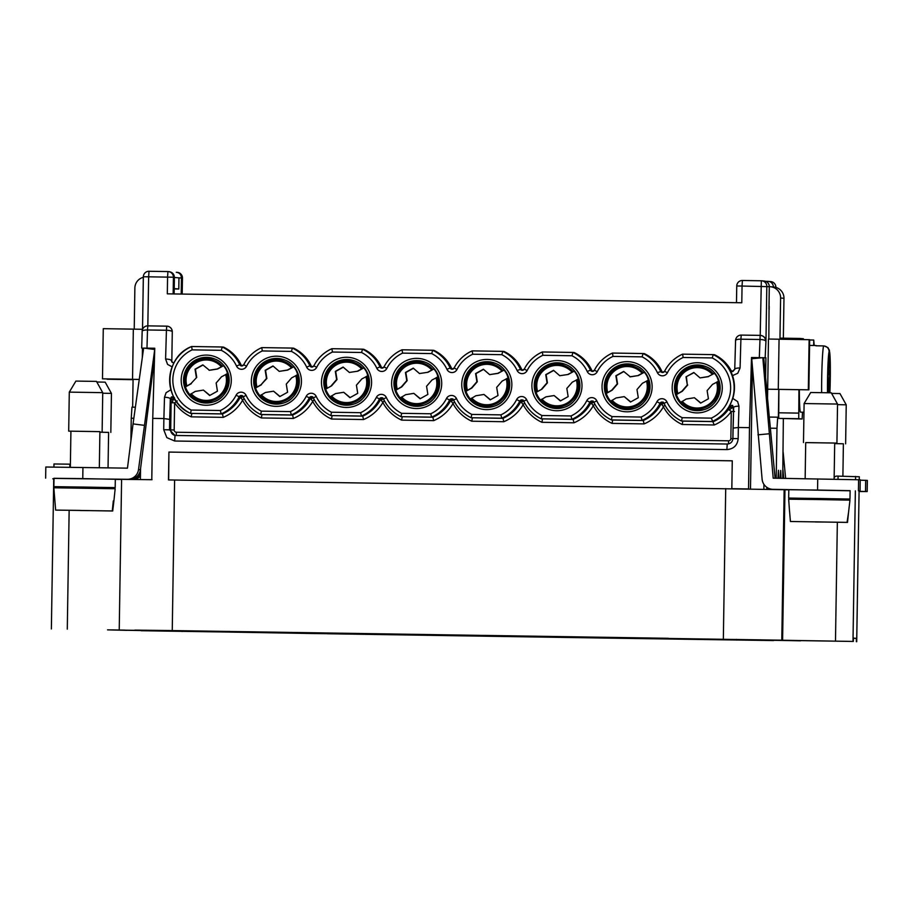 <?xml version="1.0" encoding="UTF-8"?>
<svg xmlns="http://www.w3.org/2000/svg" width="913" height="913" viewBox="0 0 913 913"><rect width="100%" height="100%" fill="white"/><g stroke="black" fill="none" stroke-linecap="round" stroke-linejoin="round"><path stroke-width="1.37" d="M206.635 355.1A25.085 25.05 -85 0 0 181.196 379.797A25.085 25.05 -85 0 0 205.847 405.258A25.085 25.05 -85 0 0 231.297 380.573A25.085 25.05 -85 0 0 206.635 355.1M183.536 379.842A22.848 22.825 95 0 1 208.335 357.428A22.848 22.825 95 0 1 229.174 380.55A22.848 22.825 95 0 1 186.412 391.312A22.848 22.825 95 0 1 183.536 379.842M236.079 395.226L239.217 396.744A2.225 2.225 95 0 1 243.223 396.801C247.001 404.733 252.833 410.622 260.719 414.491L261.358 411.147A33.439 33.404 95 0 1 246.099 395.386A5.569 5.569 95 0 0 236.079 395.226A33.439 33.404 95 0 1 220.33 410.508L221.186 413.874L222.441 413.977L223.263 417.355A40.138 40.081 95 0 0 242.584 400.293L244.033 398.445M152.026 479.702L122.924 479.371M396.299 391.483C400.214 400.419 407.05 405.178 416.785 405.783C445.544 407.62 446.274 360.258 417.469 361.194C402.838 360.407 390.901 376.407 395.843 390.193L401.366 386.872L406.764 380.63L405.463 372.47L413.247 368.133L419.478 373.543L428.014 372.264L433.915 368.978A22.254 22.232 95 0 1 438.24 376.772L431.963 380.025L426.565 386.267L427.866 394.427L420.083 398.764L413.84 393.366L405.692 394.667L400.179 397.988A22.254 22.232 95 0 1 395.843 390.193L401.743 386.907L407.152 380.664L405.84 372.504L413.418 368.281M413.84 393.366L420.288 398.65M466.44 392.579C470.355 401.503 477.191 406.274 486.926 406.878C515.685 408.704 516.416 361.343 487.61 362.29C472.98 361.491 461.042 377.491 465.984 391.289L471.507 387.968L476.906 381.725L475.605 373.565L483.388 369.229L489.619 374.627L497.768 373.326L504.056 370.073A22.254 22.232 95 0 1 508.381 377.856L502.104 381.12L496.695 387.363L498.007 395.523L490.224 399.86L483.981 394.45L475.833 395.763L470.321 399.084A22.254 22.232 95 0 1 465.984 391.289L471.884 388.002L477.282 381.76L475.981 373.6L483.559 369.377M99.026 487.451L115.186 487.61L115.312 479.257L83.916 478.652L54.015 478.286L53.878 486.652L70.039 486.994M115.186 487.61L53.878 486.652M273.569 391.186L265.421 392.487L259.897 395.808A22.254 22.232 95 0 1 255.572 388.014L261.084 384.693L266.482 378.45L265.181 370.29L272.964 365.953L279.207 371.363L287.355 370.05L293.632 366.798A22.254 22.232 95 0 1 297.969 374.592L291.681 377.845L286.283 384.088L287.584 392.248L279.8 396.584L273.569 391.186L280.006 396.47M776.198 478.229L776.974 428.288L777.693 417.184L778.378 417.252L778.812 389.383L767.685 389.212L767.536 398.239M176.277 272.291L176.631 272.314C179.633 272.85 181.242 274.722 181.459 277.929L181.208 294.054M132.647 407.164L133.081 379.351L102.484 378.838L139.255 379.409M139.255 379.443L133.081 379.351M752.54 358.661L752.552 357.588L751.513 357.508L749.493 427.649L738.355 427.478L738.183 438.617C737.419 445.384 733.653 449.036 726.874 449.595L174.668 441.013L166.839 437.624L163.712 429.692L163.883 418.542L152.745 418.371L151.786 479.679M152.745 418.371L154.765 348.23L143.626 348.127M142.656 630.552L310.682 633.485L326.717 633.69L326.603 632.983M326.717 633.69L327.265 632.994M143.341 276.753L142.519 329.479L143.352 276.753A5.569 5.569 0 0 1 149.002 271.275A5.569 5.569 -85 0 0 143.352 276.753L148.648 276.822L149.002 271.275L167.935 271.56L167.57 277.118L173.413 277.221A5.569 5.569 -85 0 0 168.334 271.583L169.053 271.652C172.363 272.222 174.143 274.105 174.394 277.312L174.132 293.94M312.349 367.003A2.225 2.225 95 0 1 311.173 365.885A36.782 36.748 95 0 0 293.689 348.195L292.377 348.081L291.418 351.402L262.293 350.946A33.439 33.404 95 0 0 246.556 366.227A5.569 5.569 95 0 1 236.535 366.079A33.439 33.404 95 0 0 221.277 350.318L222.236 346.997L223.548 347.111A36.782 36.748 95 0 1 241.032 364.789A2.225 2.225 95 0 0 242.207 365.919M802.504 412.197L802.128 418.999L798.749 418.702L798.932 389.691M541.637 389.052L547.047 382.809L545.746 374.65L553.529 370.313L559.76 375.722L568.297 374.444L574.186 371.157A22.254 22.232 95 0 1 578.522 378.952L572.246 382.205L566.836 388.447L568.148 396.607L560.365 400.944L554.123 395.546L545.974 396.847L540.462 400.168A22.254 22.232 95 0 1 536.125 392.373L542.025 389.086L547.423 382.844L546.122 374.684L553.7 370.461M366.216 394.108A22.848 22.825 95 0 1 323.807 382.022A22.848 22.825 95 0 1 348.618 359.608A22.848 22.825 95 0 1 366.216 394.108M345.673 405.201A22.848 22.825 95 0 1 338.689 403.101M843.395 443.798L834.687 443.615L843.384 443.798L842.893 476.187M845.621 443.844L846.237 404.824L837.529 404.642M148.34 630.244A22.3 22.266 -85 0 1 144.14 630.575L126.975 630.301M775.091 478.218L763.713 357.759L765.916 357.805L751.513 357.508M624.264 396.63L616.115 397.942L610.592 401.264A22.254 22.232 95 0 1 606.266 393.469L611.778 390.148L617.188 383.905L615.876 375.745L623.659 371.408L630.278 376.841L638.427 375.54L644.327 372.253A22.254 22.232 95 0 1 648.664 380.036L642.387 383.3L636.977 389.543L638.29 397.703L630.506 402.04L624.264 396.63L630.712 401.925M629.902 376.807L638.427 375.54M221.277 350.318L192.164 349.862A33.439 33.404 95 0 0 191.216 410.051L190.577 413.395L222.441 413.977A36.782 36.748 95 0 0 240.473 396.858L242.584 400.293A40.138 40.081 95 0 0 261.369 417.949L261.963 414.593L292.582 415.073L291.327 414.959L290.471 411.592L261.358 411.147M728.437 443.935L728.597 440.808L176.38 432.237A2.225 2.225 95 0 1 174.189 429.966L170.685 429.897L171.119 402.747L172.203 402.77L173.39 398.764L171.108 400.077L171.119 402.747L174.623 402.804L177.225 400.921M821.632 392.636A33.439 1.632 -89.1 0 1 821.7 378.929A33.439 1.632 -89.1 0 1 823.64 345.913C827.03 346.312 828.856 348.218 829.118 351.631L828.821 370.153L829.461 350.569L828 347.67L824.245 345.959M554.123 395.546L560.571 400.83M668.259 638.29L137.041 630.358A5.569 5.569 -85 0 0 138.696 630.13M828.399 383.643L829.266 383.654L828.548 388.151L828.125 374.65M331.225 385.788L336.623 379.546L335.322 371.386L343.105 367.049L349.348 372.447L357.873 371.18L363.773 367.893A22.254 22.232 95 0 1 368.099 375.677L361.822 378.941L356.424 385.183L357.725 393.343L349.941 397.68L343.71 392.27L335.55 393.583L330.038 396.904A22.254 22.232 95 0 1 325.701 389.109L331.602 385.822L337.011 379.58L335.699 371.42L343.277 367.197M137.041 630.358L781.916 640.196L784.278 489.71L174.611 480.033L172.249 630.506M141.218 630.723L771.051 640.321A5.569 5.569 95 0 1 770.766 640.31L771.051 640.321M173.333 362.826L171.918 362.107L171.404 360.578C170.902 359.688 168.973 359.163 165.595 359.026L166.428 330.266A5.569 1.461 1.7 0 1 172.237 331.818A5.569 5.569 -85 0 0 166.748 326.158L147.826 325.861L148.648 276.822L167.57 277.118L167.307 293.838L741.79 302.762L742.052 286.043L769.648 286.693A11.15 11.139 -85 0 1 780.604 298.015L779.976 338.141L800.016 338.449L803.383 338.746L803.417 339.556M651.528 638.073L667.551 638.278M144.094 425.31L133.047 423.906L143.638 348.058L154.731 349.428L138.514 469.544L140.419 469.716L154.48 358.284M130.297 479.428A11.15 11.139 -85 0 0 140.419 469.716M309.884 632.72L310.009 633.428M759.308 357.622L760.152 335.379A5.569 5.569 95 0 1 765.642 341.04A5.569 1.461 -178.3 0 0 759.833 339.488L740.9 339.191L740.078 367.95C736.734 367.985 734.954 368.453 734.748 369.331L732.877 371.465L730.514 370.347L732.546 375.608C735.033 383.152 735.113 390.753 732.797 398.41L729.544 406.399L731.998 405.349L733.653 407.415M765.151 357.736L765.961 341.063C765.573 337.844 763.782 335.961 760.609 335.402L760.552 335.391A5.569 5.569 0 0 0 760.152 335.379L741.23 335.082L740.9 339.191A5.569 1.461 -178.3 0 0 735.57 340.492L734.748 369.331M247.423 631.75L230.681 631.534M154.765 348.31L144.574 348.15M140.385 479.542L140.556 468.609M142.302 357.622L142.451 348.115M124.91 630.118L107.551 629.856L126.975 630.358M124.91 630.175L142.725 630.449A22.3 22.266 -85 0 0 146.32 630.21M174.668 441.013L175.022 435.467L169.544 429.806L169.704 419.387L163.883 418.542L164.5 397.246C167.866 397.395 169.807 397.92 170.297 398.798L171.108 400.077M327.379 633.748L607.944 638.107L607.83 637.354M53.924 467.057L53.97 463.975L70.404 464.181M121.589 479.462L115.312 479.371M173.596 362.826A2.225 2.225 95 0 1 171.827 360.612L172.283 331.818A5.569 5.569 -85 0 0 167.17 326.181L167.147 326.169A5.569 5.569 0 0 0 166.748 326.158L147.826 325.861A5.569 5.569 -85 0 0 142.177 331.202M168.654 479.941L168.928 452.072L168.483 479.941L174.611 480.033M664.276 403.786L663.34 402.165M590.437 637.08L590.574 637.788M141.686 348.047L142.177 331.351A5.569 1.461 -178.3 0 1 142.166 331.271L141.686 348.047M763.85 489.242L763.93 484.358M765.596 377.708L765.916 357.805M766.817 487.325L766.794 489.3M769.123 297.832L768.826 339.043M769.328 307.122A5.569 5.569 -85 0 0 768.986 306.346M769.294 308.982L768.951 308.411M246.099 395.386L243.235 396.801A36.782 36.748 95 0 0 260.707 414.491L261.963 414.593M276.137 404.128A22.848 22.825 95 0 1 253.666 380.926A22.848 22.825 95 0 1 278.476 358.512A22.848 22.825 95 0 1 299.316 381.634A22.848 22.825 95 0 1 276.137 404.128M276.776 356.196A25.085 25.05 -85 0 0 251.337 380.881A25.085 25.05 -85 0 0 275.988 406.353A25.085 25.05 -85 0 0 301.438 381.657A25.085 25.05 -85 0 0 276.776 356.196M789.574 511.463L790.418 521.494L847.059 522.373L848.542 512.398L847.504 522.419L823.629 522.019M489.619 374.627L498.156 373.36L504.056 370.073M802.128 418.999L778.709 418.394L778.892 389.383M777.693 417.184L769.317 417.058L777.693 417.184M778.755 478.275L778.469 470.275L777.933 478.264M780.98 478.309L780.695 470.469L780.17 478.298M782.726 478.332L783.343 418.702M427.638 372.23L433.915 368.978M686.017 376.829L693.8 372.493L700.043 377.902L708.191 376.59L714.468 373.337A22.254 22.232 95 0 1 718.805 381.132L712.528 384.384L707.119 390.627L708.42 398.787L700.636 403.124L694.405 397.726L686.256 399.027L680.733 402.348A22.254 22.232 95 0 1 676.407 394.553L681.92 391.232L687.329 384.989L686.017 376.829L693.971 372.641M708.191 376.59L714.468 373.337M342.398 360.578A22.848 22.825 95 0 1 349.645 359.722M829.266 383.654L829.814 374.775L828.125 374.741L829.814 374.775M401.629 413.327L401.001 416.67L432.853 417.252L431.609 417.138L430.753 413.772L401.629 413.327A33.439 33.404 95 0 1 386.37 397.566L383.506 398.981C387.283 406.913 393.115 412.802 400.99 416.67L431.609 417.138A36.782 36.748 95 0 0 449.641 400.008A2.225 2.225 95 0 1 453.647 400.065L456.511 398.65A5.569 5.569 95 0 0 446.491 398.49A33.439 33.404 95 0 1 430.753 413.772M131.963 407.152L135.386 407.209L131.963 407.152L131.244 418.257L133.834 418.291M452.631 369.183A2.225 2.225 95 0 1 451.456 368.065A36.782 36.748 95 0 0 433.96 350.375L432.659 350.261L431.701 353.582L402.576 353.126A33.439 33.404 95 0 0 386.838 368.407A5.569 5.569 95 0 1 376.818 368.259A33.439 33.404 95 0 0 361.559 352.498L362.518 349.177L363.819 349.291A36.782 36.748 95 0 1 381.314 366.969A2.225 2.225 95 0 0 382.49 368.099M260.719 414.491L291.327 414.959A36.782 36.748 95 0 0 309.359 397.828A2.225 2.225 95 0 1 313.364 397.885C317.142 405.817 322.974 411.717 330.848 415.575L362.723 416.157L361.468 416.054L360.612 412.687L331.487 412.231L330.86 415.575A36.782 36.748 95 0 1 313.364 397.897L316.24 396.47A5.569 5.569 95 0 0 306.22 396.31A33.439 33.404 95 0 1 290.471 411.592M346.13 407.438A25.085 25.05 -85 0 0 371.58 382.752A25.085 25.05 -85 0 0 346.917 357.28A25.085 25.05 -85 0 0 321.479 381.976A25.085 25.05 -85 0 0 346.13 407.438M767.445 489.311L767.468 487.747M326.158 390.399C330.084 399.323 336.908 404.094 346.643 404.699C375.403 406.525 376.133 359.174 347.328 360.11C332.697 359.311 320.76 375.311 325.701 389.109L326.215 388.607A21.307 21.284 95 0 1 362.587 368.338L363.773 367.893M523.994 401.606L523.138 401.024L521.551 402.576L523.149 404.653L524.598 402.804M790.418 521.494L847.059 522.373M834.699 443.079L836.924 443.079L837.541 404.071L831.275 392.818L810.721 392.499M687.329 384.989L686.405 376.864M202.115 358.398A22.848 22.825 95 0 1 209.362 357.542M205.391 403.021A22.848 22.825 95 0 1 198.406 400.921M860.057 490.943L860.229 479.793L773.197 478.184L762.812 357.679L751.73 358.741L762.115 479.234A11.15 11.139 -85 0 0 773.026 489.334L850.106 490.783M800.541 640.618L763.964 640.104A22.3 22.266 95 0 1 760.586 639.796M168.928 452.072L732.272 460.825L731.827 488.695L748.534 488.946L749.493 427.649M96.812 381.999L105.178 382.159L111.443 393.412L102.735 393.218M108.601 432.42L99.894 432.191L108.601 432.385L108.042 467.855M54.004 478.412L127.295 479.302A11.15 11.139 -85 0 0 138.514 469.544M134.485 479.473A11.15 11.139 -85 0 0 140.442 476.061M557.341 360.555A25.085 25.05 -85 0 0 531.891 385.24A25.085 25.05 -85 0 0 556.553 410.713A25.085 25.05 -85 0 0 581.992 386.016A25.085 25.05 -85 0 0 557.341 360.555M534.231 385.286A22.848 22.825 95 0 1 559.041 362.872A22.848 22.825 95 0 1 579.881 385.994A22.848 22.825 95 0 1 537.106 396.756A22.848 22.825 95 0 1 534.231 385.286M396.824 394.576A22.848 22.825 95 0 1 418.759 360.692A22.848 22.825 95 0 1 439.598 383.814A22.848 22.825 95 0 1 396.824 394.576M415.814 406.296A22.848 22.825 95 0 1 408.83 404.185M694.405 397.726L700.853 403.01M113.897 500.975L115.164 488.729L53.856 487.77L55.625 510.082L112.265 510.96L113.315 500.94L113.897 500.975L112.698 510.995L56.058 510.082M99.003 488.375L99.026 487.359L84.179 487.074L70.039 486.903L70.027 487.93M174.394 277.472L178.959 277.872L178.788 289.01L174.212 288.942M349.348 372.447L357.873 371.18M45.65 478.161L45.821 467.011L127.466 468.152L133.047 423.906M828.548 388.128L828.468 392.75M834.676 443.045L805.711 442.588L805.152 478.686M763.964 640.104L800.541 640.823M134.222 329.159L134.873 287.972A11.15 11.139 95 0 1 143.341 277.324M592.914 371.363A2.225 2.225 95 0 1 591.727 370.244A36.782 36.748 95 0 0 574.243 352.555L572.942 352.441L571.972 355.762L542.858 355.305A33.439 33.404 95 0 0 527.109 370.587A5.569 5.569 95 0 1 517.089 370.438A33.439 33.404 95 0 0 501.83 354.678L502.801 351.357L504.102 351.471A36.782 36.748 95 0 1 521.585 369.149A2.225 2.225 95 0 0 522.772 370.279M471.77 414.411L471.131 417.755A36.782 36.748 95 0 1 453.647 400.077C457.424 407.997 463.256 413.897 471.131 417.755L502.995 418.337L501.751 418.234L500.895 414.867L471.77 414.411A33.439 33.404 95 0 1 456.511 398.65M846.237 404.824L839.971 393.571L831.606 393.412M196.352 377.366L195.04 369.206L202.823 364.869L209.442 370.301L217.591 369L223.491 365.714A22.254 22.232 95 0 1 227.828 373.497L221.551 376.761L216.141 383.004L217.442 391.163L209.659 395.5L203.428 390.091L195.279 391.403L189.756 394.724A22.254 22.232 95 0 1 185.43 386.929L190.943 383.608L196.729 377.4L195.428 369.24L202.994 365.017M487.268 361.696A22.848 22.825 95 0 1 509.739 384.909A22.848 22.825 95 0 1 484.929 407.324A22.848 22.825 95 0 1 464.089 384.202A22.848 22.825 95 0 1 487.268 361.696M482.669 362.758A22.848 22.825 95 0 1 489.916 361.902M419.478 373.543L428.014 372.264M209.066 370.279L217.214 368.966L223.491 365.714M261.084 384.693L266.87 378.484L265.557 370.324L273.135 366.102M836.924 443.079L805.711 442.622M556.097 408.476A22.848 22.825 95 0 1 549.112 406.365M860.229 480.181L867.35 480.409L867.179 491.559L859.076 491.514M622.951 364.938A22.848 22.825 95 0 1 630.198 364.082M626.238 409.56A22.848 22.825 95 0 1 619.242 407.46M395.843 390.193L396.356 389.691A21.307 21.284 95 0 1 432.728 369.423M412.539 361.674A22.848 22.825 95 0 1 419.775 360.806M676.853 395.843C680.778 404.779 687.603 409.538 697.338 410.142C726.109 411.98 726.828 364.618 698.034 365.554C683.392 364.766 671.454 380.767 676.407 394.553L676.91 394.051A21.307 21.284 95 0 1 713.281 373.782M803.965 412.22L800.553 412.162A33.439 1.632 -89.1 0 1 799.354 389.703M279.207 371.363L287.732 370.085L293.632 366.798M541.911 415.506L541.272 418.85A36.782 36.748 95 0 1 523.788 401.161C527.566 409.092 533.397 414.981 541.272 418.85L573.136 419.432L571.892 419.318L571.024 415.951L541.911 415.506A33.439 33.404 95 0 1 526.653 399.746A5.569 5.569 95 0 0 516.632 399.586A33.439 33.404 95 0 1 500.895 414.867M762.812 357.679L763.713 357.759M813.654 345.468L813.745 340.047L814.202 345.479M809.66 339.978L813.745 340.047M662.861 402.211L661.309 403.386L663.42 406.833A40.138 40.081 95 0 1 644.099 423.894L612.064 423.392L612.669 420.048L611.413 419.934A36.782 36.748 95 0 1 593.929 402.256C597.707 410.177 603.539 416.077 611.413 419.934L612.052 416.59L641.166 417.047A33.439 33.404 95 0 0 656.915 401.766A5.569 5.569 95 0 1 666.935 401.925A33.439 33.404 95 0 0 682.194 417.686L681.555 421.03L682.81 421.133L682.205 424.488A40.138 40.081 95 0 1 663.42 406.833L664.869 404.984M490.429 399.746L483.981 394.45M99.882 431.632L70.917 431.176L70.347 467.273M190.943 383.608L196.729 377.4M732.488 371.511A2.225 2.225 95 0 1 730.993 370.393A36.782 36.748 95 0 0 714.525 354.735L713.213 354.621L712.254 357.942L683.141 357.485A33.439 33.404 95 0 0 667.392 372.766A5.569 5.569 95 0 1 657.371 372.607A33.439 33.404 95 0 0 642.113 356.857L643.072 353.536L644.384 353.651A36.782 36.748 95 0 1 661.868 371.329A2.225 2.225 95 0 0 663.055 372.458M641.166 417.047L642.022 420.414L643.277 420.516L644.099 423.894M357.497 371.146L362.587 368.338M646.781 398.467A22.848 22.825 95 0 1 604.372 386.382A22.848 22.825 95 0 1 629.171 363.967A22.848 22.825 95 0 1 646.781 398.467M859.076 491.308L867.179 491.559M53.741 478.869L52.771 478.789L53.741 478.8M79.933 510.413L56.058 510.116M781.402 489.608L786.618 489.722L784.153 489.71L781.79 640.184M834.151 477.545A3.344 3.344 95 0 1 836.959 476.084L859.304 476.757L859.236 479.702L859.304 476.757M788.809 489.836L784.963 489.779L782.601 640.253L853.347 641.44L853.404 638.096L856.394 638.347L856.337 641.691M752.552 357.588L762.195 357.748M750.486 489.003L752.403 367.037M485.956 407.381A22.848 22.825 95 0 1 478.971 405.281M487.2 359.46A25.085 25.05 -85 0 0 461.75 384.156A25.085 25.05 -85 0 0 486.412 409.617A25.085 25.05 -85 0 0 511.851 384.932A25.085 25.05 -85 0 0 487.2 359.46M697.612 362.735A25.085 25.05 -85 0 0 672.173 387.42A25.085 25.05 -85 0 0 696.824 412.893A25.085 25.05 -85 0 0 722.274 388.196A25.085 25.05 -85 0 0 697.612 362.735M627.482 361.639A25.085 25.05 -85 0 0 602.032 386.336A25.085 25.05 -85 0 0 626.683 411.797A25.085 25.05 -85 0 0 652.133 387.112A25.085 25.05 -85 0 0 627.482 361.639M417.058 358.375A25.085 25.05 -85 0 0 391.609 383.061A25.085 25.05 -85 0 0 416.271 408.533A25.085 25.05 -85 0 0 441.709 383.837A25.085 25.05 -85 0 0 417.058 358.375M682.194 417.686L711.307 418.131L714.24 424.979A40.138 40.081 95 0 0 731.279 411.455L734.463 411.501M784.278 489.71L784.963 489.779M833.82 498.875L849.98 499.034L850.117 490.669L818.71 490.076L788.809 489.71L788.672 498.064L804.832 498.418M778.527 412.79L798.567 413.11M769.008 433.789L757.927 434.839M696.973 410.667A22.848 22.825 95 0 1 674.513 387.466A22.848 22.825 95 0 1 699.312 365.052A22.848 22.825 95 0 1 720.152 388.173A22.848 22.825 95 0 1 696.973 410.667M592.72 401.115L591.168 402.302L591.681 403.66L593.29 405.737L594.74 403.888M593.199 401.081L593.279 402.119L591.681 403.66M789.54 511.463L788.661 499.183L816.325 499.514L849.969 500.141L848.542 512.398M853.404 638.301L856.394 638.347M729.544 406.399L730.183 406.456L728.414 409.481L731.279 411.455L730.856 438.617L732.877 438.651M731.998 405.361L729.761 407.381L733.641 407.609M778.88 640.275L853.347 641.44M782.601 640.253L781.916 640.196M607.271 638.05L607.156 637.342M350.147 397.566L343.71 392.27M829.255 370.187L829.415 374.741M828.901 392.761L828.981 388.162M522.578 400.031L521.026 401.206L521.551 402.576M452.437 398.935L450.896 400.122L451.41 401.48L453.008 403.557L454.457 401.709M382.296 397.851L380.755 399.027L381.269 400.396L382.867 402.473L384.316 400.624M312.166 396.756L310.614 397.942L311.128 399.301L312.725 401.378L314.175 399.529M242.025 395.671L240.473 396.858L238.567 396.687M683.141 357.485L682.604 354.153C674.604 357.77 668.59 363.477 664.573 371.283A36.782 36.748 95 0 1 682.593 354.153L713.213 354.621A36.782 36.748 95 0 1 712.163 421.498L681.555 421.03A36.782 36.748 95 0 1 664.071 403.341A2.225 2.225 95 0 0 662.245 402.062L664.071 403.341M272.257 359.494A22.848 22.825 95 0 1 279.504 358.626M732.705 405.429L733.596 411.489M778.709 418.394L798.749 418.702M778.88 640.333L769.419 640.184A5.569 5.569 95 0 1 769.031 640.161L766.532 639.945M732.888 438.56L733.641 407.552C733.858 406.684 735.627 406.217 738.971 406.182L738.355 427.478L733.048 428.106L732.888 438.56C732.568 441.846 730.685 443.672 727.239 444.038C730.617 443.764 732.511 441.938 732.888 438.56L738.183 438.617M523.138 401.024L523.058 399.985M667.392 372.766L664.573 371.283A2.225 2.225 95 0 1 660.567 371.214A36.782 36.748 95 0 0 643.072 353.536L612.463 353.057C604.463 356.675 598.46 362.381 594.431 370.187A36.782 36.748 95 0 1 612.463 353.057L613 356.401L642.113 356.857M192.164 349.862L191.627 346.518C163.324 357.245 162.64 401.8 190.577 413.395L190.577 413.395A36.782 36.748 95 0 1 191.616 346.518L222.236 346.997A36.782 36.748 95 0 1 239.731 364.675L241.032 364.789M361.559 352.498L332.435 352.041L331.898 348.698C323.91 352.315 317.895 358.022 313.867 365.828A2.225 2.225 95 0 1 309.861 365.771L311.173 365.885M402.576 353.126L402.051 349.793C394.051 353.411 388.036 359.117 384.008 366.923A36.782 36.748 95 0 1 402.04 349.793L432.659 350.261A36.782 36.748 95 0 1 450.143 367.95L451.456 368.065M527.109 370.587L524.29 369.103A2.225 2.225 95 0 1 520.284 369.035A36.782 36.748 95 0 0 502.801 351.357L472.181 350.877C464.192 354.495 458.178 360.201 454.149 368.007A36.782 36.748 95 0 1 472.181 350.877L472.717 354.221L501.83 354.678M262.293 350.946L261.769 347.613C253.768 351.231 247.754 356.937 243.725 364.744A36.782 36.748 95 0 1 261.757 347.613L292.377 348.081A36.782 36.748 95 0 1 309.861 365.771L306.677 367.163A5.569 5.569 95 0 0 316.697 367.323A33.439 33.404 95 0 1 332.435 352.041M362.518 349.177L331.91 348.698L362.518 349.177A36.782 36.748 95 0 1 380.002 366.855L381.314 366.969M542.858 355.305L542.322 351.973C534.322 355.591 528.319 361.297 524.29 369.103A36.782 36.748 95 0 1 542.322 351.973L572.942 352.441A36.782 36.748 95 0 1 590.426 370.13L591.727 370.244M132.054 479.451A11.15 11.139 -85 0 0 140.488 473.265M130.89 441.036L131.244 418.257M693.093 366.033A22.848 22.825 95 0 1 700.339 365.166M465.984 391.289L466.497 390.787A21.307 21.284 95 0 1 502.858 370.518M472.386 417.869L471.781 421.213A40.138 40.081 95 0 1 453.008 403.557A40.138 40.081 95 0 1 433.686 420.619L432.853 417.252A36.782 36.748 95 0 0 450.896 400.122L448.979 399.951M133.081 379.637L107.106 379.237L133.081 379.682M169.088 452.083L732.272 460.837M676.407 394.553L682.308 391.266L687.706 385.024M700.043 377.902L708.568 376.624M849.98 499.034L788.672 498.064M833.797 499.799L833.82 498.772L818.972 498.498L804.832 498.327L804.821 499.343M433.686 420.619L401.64 420.128L402.245 416.773M79.933 510.493L80.527 510.424M765.379 640.23A22.3 22.266 95 0 1 763.793 640.15L762.378 640.024M606.711 394.758C610.637 403.683 617.462 408.453 627.197 409.058C655.968 410.884 656.687 363.522 627.893 364.47C613.251 363.671 601.313 379.671 606.266 393.469L606.78 392.967A21.307 21.284 95 0 1 643.14 372.698L644.327 372.253M606.266 393.469L612.167 390.182L617.565 383.939L616.264 375.779L623.841 371.557M828.536 374.661L828.821 370.153M783.731 478.344L782.875 469.214M552.81 363.853A22.848 22.825 95 0 1 560.057 362.986M567.909 374.41L574.186 371.157M638.05 375.505L643.14 372.698M778.812 389.383L808.872 389.851L809.66 339.693L768.461 339.043L767.662 389.2L808.325 389.805L809.123 339.636M453.852 400.522L452.916 398.901M593.279 402.119L594.135 402.701M275.532 404.117A22.848 22.825 95 0 1 268.548 402.005M542.527 418.953L541.923 422.308A40.138 40.081 95 0 1 523.149 404.653A40.138 40.081 95 0 1 503.816 421.715L502.995 418.337A36.782 36.748 95 0 0 521.026 401.206L519.12 401.047M325.701 389.109L331.602 385.822M847.504 522.419L815.32 521.848M815.32 521.962L823.629 522.042M174.212 288.611L178.788 289.01M176.529 401.48L173.39 398.764L172.694 396.733L171.005 398.867M785.625 478.378L783.137 452.072M203.428 390.091L209.876 395.386M311.128 399.301L312.714 397.76L313.581 398.342M88.835 510.595L112.698 510.995M401.64 420.128A40.138 40.081 95 0 1 382.867 402.473A40.138 40.081 95 0 1 363.545 419.535L331.51 419.033L332.104 415.689M363.545 419.535L362.723 416.157A36.782 36.748 95 0 0 380.755 399.027L378.838 398.867M143.638 348.058L154.685 349.462M312.714 397.76L312.634 396.721M865.672 480.261L865.501 491.411M169.704 419.387L170.343 398.49L171.576 396.87L173.641 396.87M559.76 375.722L568.297 374.444M382.775 397.806L382.855 398.844L381.269 400.396M331.51 419.033A40.138 40.081 95 0 1 312.725 401.378A40.138 40.081 95 0 1 293.404 418.439L292.582 415.073A36.782 36.748 95 0 0 310.614 397.942L308.708 397.771M80.527 510.538L88.835 510.629M452.996 399.94L451.41 401.48M142.519 329.296L133.332 329.137L132.545 379.294M256.017 389.303C259.943 398.239 266.767 402.998 276.502 403.603C305.262 405.44 305.992 358.079 277.187 359.014C262.556 358.227 250.619 374.227 255.572 388.014L256.074 387.511A21.307 21.284 95 0 1 292.445 367.243M255.572 388.014L261.46 384.727M783.354 338.187L783.97 298.3A11.15 11.139 -85 0 0 773.813 287.024L770.435 286.728M102.484 378.838L103.272 328.669L133.332 329.137M382.855 398.844L383.711 399.426M242.493 395.626L242.584 396.664L240.986 398.216M185.875 388.219C189.801 397.144 196.626 401.914 206.361 402.519C235.132 404.345 235.851 356.994 207.046 357.93C192.415 357.131 180.477 373.132 185.43 386.929L185.932 386.427A21.307 21.284 95 0 1 222.304 366.159M732.42 407.403L729.316 410.074L728.414 409.481A36.782 36.748 95 0 1 713.418 421.612L682.81 421.133M536.582 393.663C540.496 402.599 547.321 407.358 557.067 407.963C585.826 409.8 586.545 362.438 557.752 363.374C543.121 362.587 531.183 378.587 536.125 392.373L542.025 389.086M536.125 392.373L536.639 391.871A21.307 21.284 95 0 1 572.999 371.602M696.368 410.656A22.848 22.825 95 0 1 689.383 408.545M223.263 417.355L191.228 416.853L191.833 413.509M612.669 420.048L643.277 420.516A36.782 36.748 95 0 0 661.309 403.386L659.403 403.226M779.976 338.141L779.907 339.191M799.948 339.499L800.016 338.449M242.584 396.664L243.44 397.246M55.625 510.082L112.265 510.96M173.39 398.764L174.406 398.273M75.927 381.086L96.47 381.394L102.735 392.647L69.297 392.122L68.692 431.141L70.917 431.198M99.894 431.655L68.703 431.141M823.64 345.913L815.845 345.787A33.439 1.632 -89.1 0 1 816.062 345.513A33.439 1.632 -89.1 0 1 816.268 345.799M663.42 403.204L661.822 404.756M837.518 404.06L804.102 403.546L803.486 442.554M185.43 386.929L191.331 383.643M612.064 423.392A40.138 40.081 95 0 1 593.29 405.737A40.138 40.081 95 0 1 573.957 422.799L573.136 419.432A36.782 36.748 95 0 0 591.168 402.302L589.262 402.131M239.217 396.744A36.782 36.748 95 0 1 221.186 413.874L190.577 413.395M736.745 285.974L742.052 286.043L742.406 280.485A5.569 5.569 0 0 0 736.745 285.974L736.483 302.682L736.757 285.974A5.569 5.569 -85 0 1 742.406 280.485L761.339 280.782A5.569 5.569 95 0 1 766.817 286.442L765.961 341.063M768.94 308.948L769.294 286.659A5.569 5.569 0 0 0 764.204 281.021L761.739 280.805A5.569 5.569 0 0 0 761.339 280.782L760.209 335.379M467.422 390.239A20.223 20.2 95 0 1 501.853 371.055M770.367 428.186L776.974 428.288M178.959 277.883L182.44 278.009A5.569 5.569 -85 0 0 177.362 272.371A5.569 5.569 0 0 1 182.452 278.009L182.189 294.066L182.452 278.009M174.189 429.966L174.623 402.804A40.138 40.081 95 0 0 191.228 416.853M775.845 287.23L775.856 287.23A5.569 5.569 0 0 0 770.766 281.592A5.569 5.569 95 0 1 775.845 287.23L774.601 287.127M827.498 392.727A27.869 1.358 -89.1 0 1 829.118 351.631M506.179 378.838A20.223 20.2 95 0 1 471.759 398.034M257.01 386.975A20.223 20.2 95 0 1 291.43 367.779M171.827 360.612L172.283 331.818M760.152 335.379L741.23 335.082A5.569 5.569 0 0 0 735.57 340.492A5.569 1.461 -178.3 0 0 735.581 340.572L734.748 369.183M144.14 630.575L142.725 630.449M767.696 282.665L767.89 281.352L765.585 281.318L767.89 281.352A5.569 5.569 95 0 1 773.368 286.99M163.712 429.692L170.685 429.897A5.569 5.569 95 0 0 175.216 435.467M607.944 638.107L773.596 640.549M69.879 464.169L69.833 467.262M69.514 486.994L69.502 487.919M69.148 510.39L67.288 629.137M171.564 630.575L134.884 630.107M296.771 375.038A21.307 21.284 95 0 1 260.41 395.306M295.766 375.574A20.223 20.2 95 0 1 261.335 394.758M167.935 271.56L167.935 271.56A5.569 5.569 -85 0 1 168.334 271.583A5.569 5.569 0 0 0 167.935 271.56L149.002 271.275M365.908 376.658A20.223 20.2 95 0 1 331.476 395.854M311.687 367.049L313.878 365.828A36.782 36.748 95 0 1 331.898 348.698M330.86 415.575L361.468 416.054A36.782 36.748 95 0 0 379.5 398.924A2.225 2.225 95 0 1 383.506 398.981A36.782 36.748 95 0 0 400.99 416.67M366.912 376.122A21.307 21.284 95 0 1 330.552 396.402M773.026 489.334L774.315 489.448M740.078 367.95L737.795 373.257L732.546 375.608M732.797 398.41L737.624 401.583L738.971 406.182M127.295 479.302L128.585 479.405M733.641 407.552L733.059 428.071M764.204 281.021A5.569 5.569 95 0 1 769.294 286.659L768.951 308.685M82.935 467.456L82.763 478.606M576.32 379.934A20.223 20.2 95 0 1 541.9 399.118M741.23 335.082A5.569 5.569 -85 0 0 735.581 340.423M517.089 370.438L521.585 369.149M471.131 417.755L501.751 418.234A36.782 36.748 95 0 0 519.782 401.104A2.225 2.225 95 0 1 523.788 401.161L526.653 399.746M186.868 385.879A20.223 20.2 95 0 1 221.288 366.695M437.053 377.217A21.307 21.284 95 0 1 400.693 397.486M436.037 377.754A20.223 20.2 95 0 1 401.617 396.938M225.625 374.478A20.223 20.2 95 0 1 191.194 393.674M717.618 381.577A21.307 21.284 95 0 1 681.246 401.846M592.103 400.978L593.929 402.256A2.225 2.225 95 0 0 589.924 402.188A36.782 36.748 95 0 1 571.892 419.318L541.272 418.85M725.709 488.592L723.347 639.077M173.15 293.929L173.413 277.221L174.394 277.312M226.641 373.942A21.307 21.284 95 0 1 190.269 394.222M657.371 372.607L661.868 371.329M611.413 419.934L642.022 420.414A36.782 36.748 95 0 0 660.065 403.284A2.225 2.225 95 0 1 662.245 402.062M867.304 480.409L867.133 491.559M677.845 393.514A20.223 20.2 95 0 1 712.266 374.319M541.923 422.308L573.957 422.799M471.781 421.213L503.816 421.715M261.369 417.949L293.404 418.439M728.597 440.808A2.225 2.225 -85 0 0 730.856 438.617M682.205 424.488L714.24 424.979M852.993 641.405L855.367 490.863M855.538 479.553L855.584 476.438M856.714 641.725L859.087 490.92L856.691 641.725M397.281 389.155A20.223 20.2 95 0 1 431.712 369.959M166.748 326.158L166.428 330.266L147.495 329.97L147.826 325.861A5.569 5.569 0 0 0 142.166 331.271A5.569 1.461 -178.3 0 1 147.495 329.97L146.982 348.104M835.486 641.074L837.347 522.327M837.7 499.868L837.712 498.92M838.02 479.211L838.077 476.107M331.487 412.231A33.439 33.404 95 0 1 316.24 396.47M386.37 397.566A5.569 5.569 95 0 0 376.35 397.406A33.439 33.404 95 0 1 360.612 412.687M589.924 402.188L586.774 400.67A33.439 33.404 95 0 1 571.024 415.951M586.774 400.67A5.569 5.569 95 0 1 596.794 400.83A33.439 33.404 95 0 0 612.052 416.59M712.254 357.942A33.439 33.404 95 0 1 711.307 418.131M571.972 355.762A33.439 33.404 95 0 1 587.23 371.523A5.569 5.569 95 0 0 597.25 371.682A33.439 33.404 95 0 1 613 356.401M454.149 368.019A2.225 2.225 95 0 1 451.969 369.229L454.149 368.007L456.968 369.503A33.439 33.404 95 0 1 472.717 354.221M456.968 369.503A5.569 5.569 95 0 1 446.948 369.343A33.439 33.404 95 0 0 431.701 353.582M291.418 351.402A33.439 33.404 95 0 1 306.677 367.163M191.216 410.051L220.33 410.508M174.623 435.444L727.239 444.038L726.874 449.595M829.552 351.665A27.869 1.358 -89.1 0 1 829.883 392.784L830.339 369.594L829.324 349.964M246.556 366.227L243.725 364.744A2.225 2.225 95 0 1 239.731 364.675L236.535 366.079M386.838 368.407L384.008 366.923A2.225 2.225 95 0 1 380.002 366.855L376.818 368.259M451.969 369.229A2.225 2.225 95 0 1 450.143 367.95L446.948 369.343M594.431 370.199A2.225 2.225 95 0 1 590.426 370.13L587.23 371.523M164.5 397.246L166.109 392.693L170.914 389.725M172.158 366.855L167.57 364.401L165.595 359.026M376.35 397.406L379.5 398.924M766.886 639.956L769.419 640.184M313.867 365.828L316.697 367.323M664.573 371.283L662.393 372.493M309.359 397.828L306.22 396.31M597.25 371.682L594.431 370.187L592.252 371.408M666.935 401.925L664.059 403.341C667.848 411.272 673.668 417.161 681.555 421.03M449.641 400.008L446.491 398.49M524.29 369.103L522.11 370.313M656.915 401.766L660.065 403.284M243.725 364.744L241.546 365.953M384.008 366.923L381.828 368.133M516.632 399.586L519.782 401.104M593.929 402.256L596.794 400.83M736.414 639.351L736.54 640.104M182.086 631.488L181.961 630.735M176.38 432.237L176.209 435.478M646.461 381.018A20.223 20.2 95 0 1 612.041 400.214M817.728 478.88L817.557 490.019M327.139 388.059A20.223 20.2 95 0 1 361.571 368.875M507.194 378.302A21.307 21.284 95 0 1 470.823 398.582M779.063 339.18L778.275 389.337M716.602 382.113A20.223 20.2 95 0 1 682.171 401.298M577.336 379.397A21.307 21.284 95 0 1 540.964 399.666M858.597 479.645L858.425 490.795M783.97 298.3L780.604 298.015M647.477 380.481A21.307 21.284 95 0 1 611.105 400.761M537.563 391.335A20.223 20.2 95 0 1 571.995 372.139M607.704 392.419A20.223 20.2 95 0 1 642.124 373.234M176.631 272.314L177.362 272.371M53.741 478.412L51.379 628.943M121.6 479.393L119.226 629.867M742.406 280.485L761.339 280.782M773.882 489.436L772.227 489.288M111.443 393.412L110.827 432.42M770.766 281.592L768.29 281.375A5.569 5.569 0 0 0 767.89 281.352M99.894 431.632L99.334 467.718M713.213 354.621L682.604 354.153M175.022 435.467L727.239 444.038M381.68 397.703L383.506 398.981M241.409 395.523L243.223 396.801M432.659 350.261L402.051 349.793M222.236 346.997L191.627 346.518M451.821 398.798L453.647 400.077M311.538 396.619L313.364 397.897M292.377 348.081L261.769 347.613M502.801 351.357L472.181 350.877M572.942 352.441L542.322 351.973M521.962 399.883L523.788 401.161M643.072 353.536L612.463 353.057M734.748 369.251L732.226 371.511M246.715 631.739L650.855 638.016M230.019 631.476L171.553 630.575M172.819 396.63L174.463 397.646M733.641 407.483L731.712 405.315M102.735 392.647L102.13 431.666M810.71 392.499L804.102 403.546M75.916 381.075L69.297 392.122M834.699 443.045L834.128 479.142M816.062 345.513L809.569 345.411"/></g></svg>
